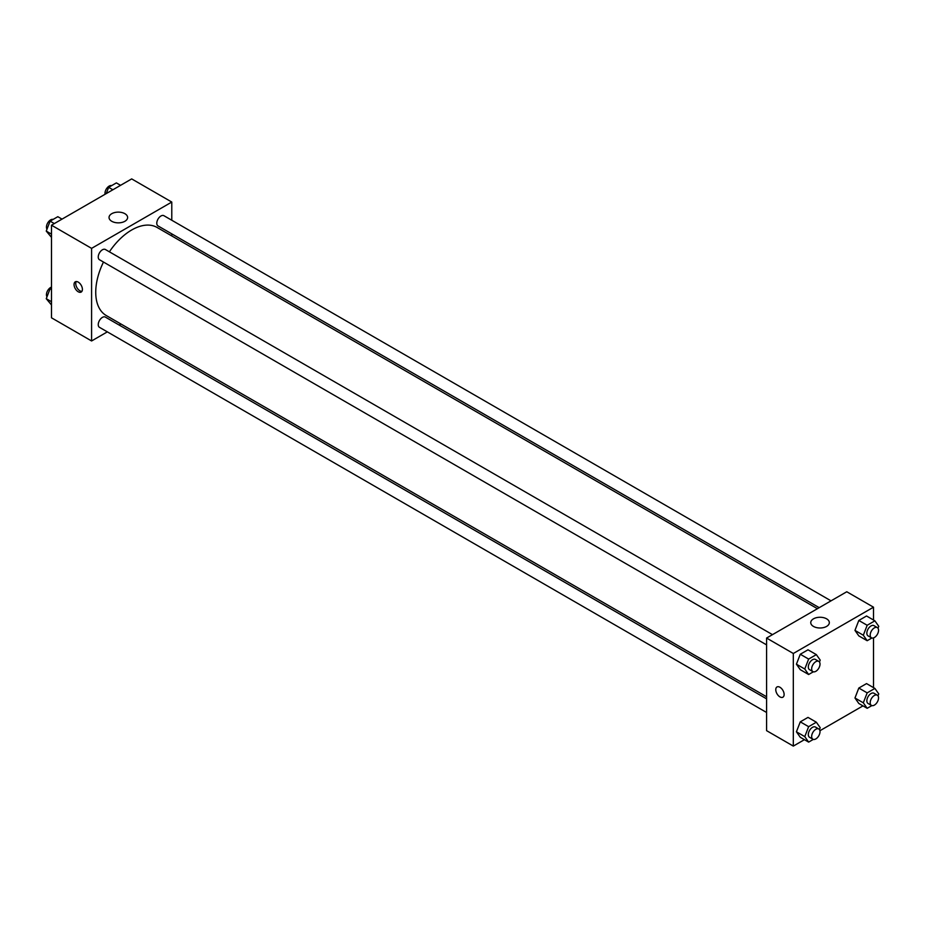 <?xml version="1.0" encoding="UTF-8"?>
<svg xmlns="http://www.w3.org/2000/svg" width="925" height="925" viewBox="0 0 925 925"><rect width="100%" height="100%" fill="white"/><g stroke="black" fill="none" stroke-linecap="round" stroke-linejoin="round"><path stroke-width="1.39" d="M107.335 331.867L91.587 340.967L51.499 317.807L51.499 225.203L131.685 178.907L171.784 202.055L171.784 220.242M171.784 233.875L171.784 235.944M111.752 213.698A9.296 5.365 180 0 1 121.88 212.53A9.296 5.365 180 0 1 127.615 217.491A9.296 5.365 180 0 1 118.319 222.856A9.296 5.365 180 0 1 109.034 217.491A9.296 5.365 180 0 1 111.752 213.698M91.587 340.967L91.587 248.363L51.499 225.203M91.587 248.363L171.784 202.055M78.232 291.768A5.908 3.411 60 0 1 74.37 286.565A5.908 3.411 60 0 1 75.272 281.824A5.908 3.411 60 0 1 81.18 285.235A5.908 3.411 60 0 1 81.18 292.057A5.908 3.411 60 0 1 78.232 291.768M76.243 281.558A5.908 3.411 -120 0 0 79.908 290.797A5.908 3.411 -120 0 0 81.897 291.363M120.944 324.016L119.152 325.045M772.479 634.643L105.369 249.496A5.908 3.411 120 0 0 99.461 252.907A5.908 3.411 120 0 0 99.461 259.728L766.582 644.875M766.582 698.837L105.369 317.09A5.908 3.411 120 0 0 100.825 318.674A5.908 3.411 120 0 0 98.247 324.617A5.908 3.411 120 0 0 99.461 327.323L766.582 712.481M831.032 600.845L163.91 215.698A5.908 3.411 120 0 0 159.366 217.271A5.908 3.411 120 0 0 156.787 223.226A5.908 3.411 120 0 0 158.013 225.92L819.215 607.667M103.484 262.041A50.852 29.357 120 0 0 95.737 292.265A50.852 29.357 120 0 0 106.271 315.541L766.582 696.768M817.423 608.696L157.111 227.469A50.852 29.357 120 0 0 109.393 251.808M804.426 739.676L793.315 746.093L766.582 730.657L766.582 638.053L846.768 591.757L873.501 607.193L873.501 620.016M819.92 730.727L862.967 705.879M796.413 664.196L800.275 669.688L796.413 664.196L800.275 654.253L796.413 664.196L804.773 669.018L808.635 659.074L816.347 654.622L820.209 660.115L819.469 662.022M807.999 649.801L800.275 654.253L807.999 649.801L816.347 654.622M854.966 630.399L858.816 635.891L854.966 630.399L858.816 620.455L854.966 630.399L863.314 635.221L867.176 625.277L874.888 620.825L878.75 626.306L878.01 628.214M866.54 615.992L858.816 620.455L866.54 615.992L874.888 620.825M854.966 697.993L858.816 703.486L854.966 697.993L858.816 688.05L854.966 697.993L863.314 702.815L867.176 692.871L874.888 688.42L878.75 693.912L878.01 695.82M866.54 683.598L858.816 688.05L866.54 683.598L874.888 688.42M793.315 746.093L793.315 653.489L873.501 607.193M873.501 637.915L873.501 687.622M796.413 731.802L800.275 737.283L796.413 731.802L800.275 721.847L796.413 731.802L804.773 736.624L808.635 726.68L816.347 722.217L820.209 727.709L819.469 729.617M807.999 717.395L800.275 721.847L807.999 717.395L816.347 722.217M813.468 626.422A9.296 5.365 180 0 1 810.751 622.618A9.296 5.365 180 0 1 820.047 617.264A9.296 5.365 180 0 1 829.332 622.618A9.296 5.365 180 0 1 823.597 627.578A9.296 5.365 180 0 1 813.468 626.422M793.315 653.489L766.582 638.053M784.122 694.49A5.908 3.411 60 0 1 782.897 697.196A5.908 3.411 60 0 1 776.988 693.785A5.908 3.411 60 0 1 776.988 686.963A5.908 3.411 60 0 1 781.544 688.547A5.908 3.411 60 0 1 784.122 694.49M776.988 686.963A5.908 3.411 -120 0 0 776.988 693.773A5.908 3.411 -120 0 0 782.897 697.184M813.329 671.804L808.635 674.51L804.773 669.018M818.787 661.375L815.445 659.444A5.908 3.411 120 0 0 810.89 661.028A5.908 3.411 120 0 0 808.311 666.971A5.908 3.411 120 0 0 809.537 669.677L812.878 671.608A5.908 3.411 120 0 0 818.787 668.197A5.908 3.411 120 0 0 818.787 661.375A5.908 3.411 120 0 0 814.231 662.959A5.908 3.411 120 0 0 811.653 668.902A5.908 3.411 120 0 0 812.878 671.608M808.635 674.51L800.275 669.688M808.635 659.074L800.275 654.253M871.87 637.996L867.176 640.713L863.314 635.221M877.328 627.578L873.986 625.647A5.908 3.411 120 0 0 869.431 627.231A5.908 3.411 120 0 0 866.852 633.174A5.908 3.411 120 0 0 868.078 635.88L871.419 637.811A5.908 3.411 120 0 0 877.328 634.4A5.908 3.411 120 0 0 877.328 627.578A5.908 3.411 120 0 0 872.772 629.162A5.908 3.411 120 0 0 870.194 635.105A5.908 3.411 120 0 0 871.419 637.811M867.176 640.713L858.816 635.891M867.176 625.277L858.816 620.455M813.329 739.399L808.635 742.104L804.773 736.624M818.787 728.981L815.445 727.05A5.908 3.411 120 0 0 810.89 728.634A5.908 3.411 120 0 0 808.311 734.577A5.908 3.411 120 0 0 809.537 737.283L812.878 739.214A5.908 3.411 120 0 0 818.787 735.803A5.908 3.411 120 0 0 818.787 728.981A5.908 3.411 120 0 0 814.231 730.565A5.908 3.411 120 0 0 811.653 736.508A5.908 3.411 120 0 0 812.878 739.214M808.635 742.104L800.275 737.283M808.635 726.68L800.275 721.847M871.87 705.602L867.176 708.307L863.314 702.815M877.328 695.184L873.986 693.253A5.908 3.411 120 0 0 869.431 694.837A5.908 3.411 120 0 0 866.852 700.78A5.908 3.411 120 0 0 868.078 703.486L871.419 705.405A5.908 3.411 120 0 0 877.328 701.994A5.908 3.411 120 0 0 877.328 695.184A5.908 3.411 120 0 0 872.772 696.756A5.908 3.411 120 0 0 870.194 702.711A5.908 3.411 120 0 0 871.419 705.405M867.176 708.307L858.816 703.486M867.176 692.871L858.816 688.05M51.499 237.378L46.25 231.088L50.112 221.144L57.824 216.693L62.033 219.121M51.499 234.117L46.25 231.088M54.321 223.573L50.112 221.144M53.13 219.398A5.908 3.411 120 0 0 48.759 221.468A5.908 3.411 120 0 0 46.447 227.122A5.908 3.411 120 0 0 46.99 229.18M106.225 193.614L108.653 187.347L116.365 182.896L120.574 185.324M112.862 189.775L108.653 187.347M111.671 185.601A5.908 3.411 120 0 0 107.3 187.671A5.908 3.411 120 0 0 104.987 193.313A5.908 3.411 120 0 0 105.08 194.273M51.499 304.984L46.25 298.694L50.112 288.75L51.499 287.941M51.499 301.723L46.25 298.694M51.499 289.548L50.112 288.75M51.499 287.085A5.908 3.411 120 0 0 46.447 294.717A5.908 3.411 120 0 0 46.99 296.786"/></g></svg>
